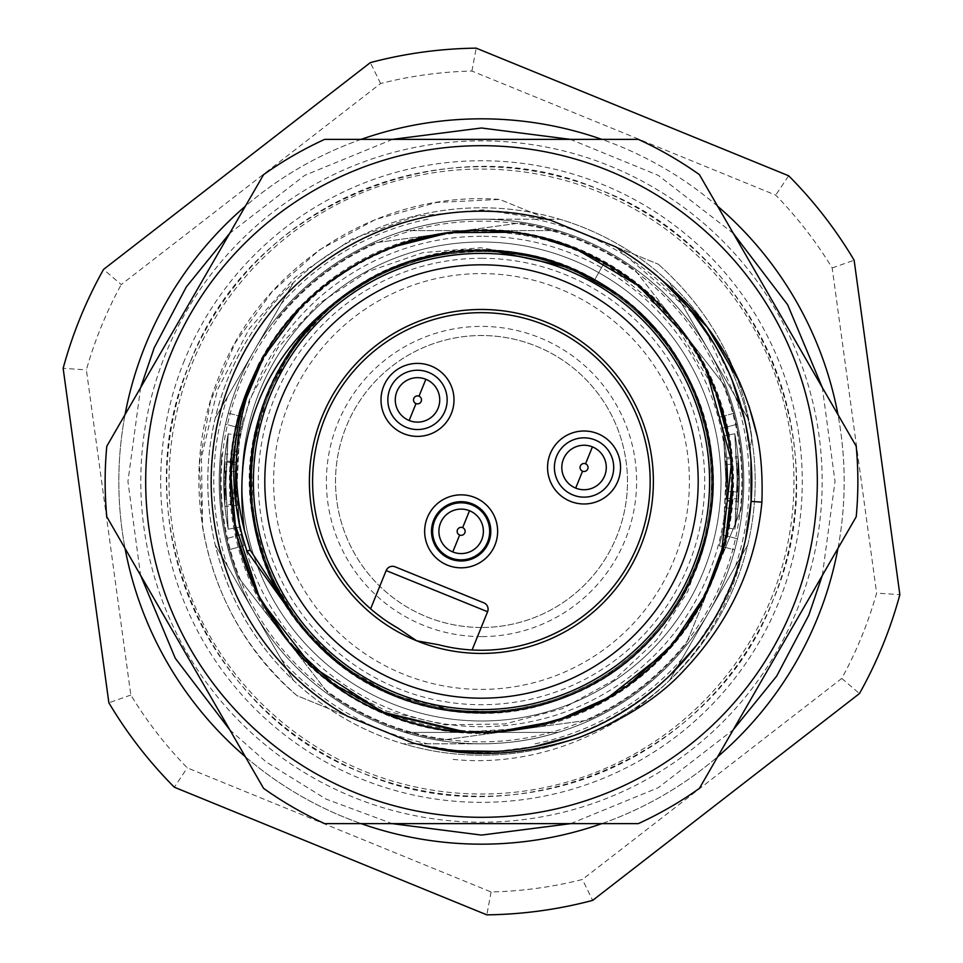 <?xml version="1.0" encoding="UTF-8"?>
<svg xmlns="http://www.w3.org/2000/svg" width="963" height="963" viewBox="0 0 963 963"><rect width="100%" height="100%" fill="white"/><g stroke="black" fill="none" stroke-linecap="round" stroke-linejoin="round"><path stroke-width="0.72" stroke-dasharray="4.82 3.61" d="M282.255 598.95L288.623 609.146A231.289 231.289 0 0 1 333.246 303.983L378.459 274.431L429.293 256.182L482.981 250.211L536.584 256.868L587.189 275.767L632.029 305.897L668.647 345.597L695.069 392.711L709.839 444.665L712.151 498.641L701.895 551.667L679.601 600.876L646.51 643.561L604.427 677.422L555.627 700.583L502.794 711.801L448.794 710.465L396.575 696.634L348.991 671.067L308.642 635.171L277.705 590.885L257.891 540.628L250.284 487.158L255.279 433.374L272.601 382.215L301.335 336.472L339.891 298.638L386.163 270.772L437.635 254.413L491.503 250.428L544.829 259.047L594.701 279.812C715.292 342.599 751.104 517.083 665 622.291C585.66 732.711 407.855 743.28 315.984 643.055C218.011 548.79 232.89 371.285 345.187 294.642C452.466 211.114 626.022 251.138 685.873 373.223C753.271 491.299 688.906 657.392 559.539 699.222C433.061 749.094 277.838 661.713 254.87 527.712C219.42 382.046 355.516 231.096 504.058 251.319C639.721 260.323 742.666 405.688 706.12 536.644L687.931 591.198L656.61 640.058L613.997 680.034L562.536 708.624L505.13 723.947L445.327 724.862L386.693 711.176L332.644 683.477A250.91 250.91 0 0 1 233.419 519.045L234.105 458.4L249.309 400.102L278.018 347.583L318.272 303.995L367.589 271.747L422.901 252.655L480.669 247.744L537.426 257.073C595.928 272.252 642.152 305.379 676.086 356.466C712.139 419.579 722.154 479.634 706.12 536.644M296.797 620.714L288.623 609.146C229.772 523.463 240.016 398.959 312.084 324.05C381.517 246.697 504.949 227.376 594.701 279.812C702.966 337.026 745.892 485.785 684.753 591.872C629.056 700.92 480.91 745.916 373.969 686.27C264.151 632.101 217.096 484.594 275.249 376.834C327.889 266.269 474.723 217.169 583.277 273.805C682.514 320.053 736.334 442.342 703.387 546.755C671.825 665.072 536.415 740.15 419.338 704.278C300.6 674.365 223.633 540.026 257.879 422.456C286.131 303.309 419.387 224.475 537.426 257.073M244.939 397.875C290.369 254.665 475.818 184.968 604.307 262.694L671.608 317.754L715.834 391.821M459.736 711.765L392.735 695.081M362.22 679.661L337.7 662.652M334.317 659.92L309.58 636.218M333.246 303.983L292.957 347.535L265.078 399.922L251.439 457.666L252.944 516.987L269.496 573.96L299.999 624.867L342.443 666.324L394.048 695.623C490.492 737.008 611.866 701.437 670.705 614.526A231.289 231.289 0 0 1 415.643 703.219L467.681 712.379M617.524 294.437L639.155 312.265M318.777 645.872L293.125 615.694M273.083 581.772L259.035 544.781M251.524 506.129L250.681 466.754M256.579 427.62L287.949 354.878M312.193 323.917L341.793 297.17M375.847 275.755L412.838 260.636M451.346 252.186L491.25 250.416M563.427 280.895A216.687 216.687 0 0 0 280.895 399.573A216.687 216.687 0 0 0 399.573 682.105A216.687 216.687 0 0 0 682.105 563.427A216.687 216.687 0 0 0 563.427 280.895M388.462 622.363L381.805 617.74M375.919 613.238L370.623 608.821L386.151 570.565M438.719 644.765L444.641 646.197M450.275 647.353L462.469 649.182M467.765 649.7L471.015 649.929M471.063 649.929L472.075 649.989A168.79 168.79 0 0 0 645.005 439.995A168.79 168.79 0 0 0 392.94 337.688A168.79 168.79 0 0 0 370.623 608.821M451.322 413.621A36.498 36.498 0 0 0 431.231 366.072A36.498 36.498 0 0 0 383.683 386.163A36.498 36.498 0 0 0 403.774 433.711A36.498 36.498 0 0 0 451.322 413.621M617.861 481.211A36.498 36.498 0 0 0 597.77 433.675A36.498 36.498 0 0 0 550.234 453.766A36.498 36.498 0 0 0 570.325 501.302A36.498 36.498 0 0 0 617.861 481.211M494.958 545.058A36.498 36.498 0 0 0 474.867 497.522A36.498 36.498 0 0 0 427.331 517.613A36.498 36.498 0 0 0 447.422 565.149A36.498 36.498 0 0 0 494.958 545.058M487.567 542.061A28.517 28.517 0 0 0 471.87 504.913A28.517 28.517 0 0 0 434.722 520.61A28.517 28.517 0 0 0 450.419 557.758A28.517 28.517 0 0 0 487.567 542.061M452.779 551.943A22.245 22.245 0 0 0 478.695 517.673A22.245 22.245 0 0 0 447.482 513.785M403.834 382.347A22.245 22.245 0 0 1 425.863 379.29M431.171 417.436A22.245 22.245 0 0 1 409.143 420.494M592.414 446.88A22.245 22.245 0 0 0 570.385 449.938M575.681 488.097A22.245 22.245 0 0 0 597.71 485.027M299.914 308.353L327.215 283.64M359.464 262.273L391.062 247.467M510.679 232.3L539.665 237.428M332.644 683.477C452.369 778.116 648.677 728.293 708.732 587.887C771.026 463.901 706.228 298.109 576.368 249.224C447.783 192.624 283.098 267.702 242.772 404.291C201.111 524.462 266.715 667.203 386.632 713.776C514.411 771.074 681.383 694.07 720.396 558.191C762.082 437.696 694.817 294.534 576.368 249.224C447.675 192.395 282.869 268.4 242.989 403.617C200.677 523.114 267.028 668.105 386.632 713.776C504.407 765.067 654.431 707.504 707.42 590.656C765.717 476.685 718.446 323.472 604.307 262.694L594.701 279.812L604.307 262.694M729.822 445.568L732.41 480.669M628.863 684.573L611.252 696.249M495.993 731.988L460.519 731.531M464.912 731.856L526.978 728.245M571.793 715.593L605.619 699.559M664.843 652.782L688.449 623.362M707.408 590.68L721.227 555.579M706.553 370.562L687.642 338.458M394.565 694.347A229.916 229.916 0 0 1 268.653 394.565A229.916 229.916 0 0 1 568.435 268.653A229.916 229.916 0 0 1 694.347 568.435A229.916 229.916 0 0 1 394.565 694.347A229.916 229.916 0 0 1 268.653 394.565A229.916 229.916 0 0 1 568.435 268.653A229.916 229.916 0 0 1 694.347 568.435A229.916 229.916 0 0 1 394.565 694.347M690.615 310.242L662.375 280.654A270.29 270.29 0 0 0 615.273 246.636L550.403 220.13C421.577 183.632 278.078 257.603 231.096 379.747C179.455 500.423 231.048 652.613 347.727 716.364A270.29 270.29 0 0 1 550.403 220.13A270.29 270.29 0 0 0 347.727 716.364L297.073 695.683C206.118 619.63 173.424 483.727 219.841 374.631C263.068 264.235 381.565 190.072 499.749 199.449L615.273 246.636A270.29 270.29 0 0 1 412.597 742.87L347.727 716.364L412.597 742.87A270.29 270.29 0 0 0 419.699 744.64L457.943 750.767M125.046 414.596A362.678 362.678 0 0 0 125.046 548.404M245.336 756.749A362.678 362.678 0 0 0 361.209 823.642M601.791 823.642A362.678 362.678 0 0 0 717.664 756.749M837.954 548.404A362.678 362.678 0 0 0 837.954 414.596M717.664 206.251A362.678 362.678 0 0 0 601.791 139.358M361.209 139.358A362.678 362.678 0 0 0 245.336 206.251M770.773 599.696A312.494 312.494 0 0 0 599.636 192.251A312.494 312.494 0 0 0 192.191 363.388A312.494 312.494 0 0 0 363.328 770.833A312.494 312.494 0 0 0 770.773 599.696M130.836 695.045L108.867 702.773L63.149 368.335A433.386 433.386 0 0 1 103.547 269.423L121.23 284.579L380.602 83.516A410.575 410.575 0 0 1 471.906 71.033L775.709 195.128A410.575 410.575 0 0 1 832.164 267.955L876.619 593.112A410.575 410.575 0 0 1 841.77 678.421L582.398 879.484A410.575 410.575 0 0 1 491.094 891.967L187.291 767.872A410.575 410.575 0 0 1 130.836 695.045L86.381 369.888A410.575 410.575 0 0 1 121.23 284.579M471.906 71.033L476.179 48.15A433.386 433.386 0 0 0 370.334 62.619L103.547 269.423A433.386 433.386 0 0 0 63.149 368.335L86.381 369.888M423.792 236.152L471.244 229.663A252.041 252.041 0 0 1 665.12 308.846L694.467 346.704A252.041 252.041 0 0 1 722.84 554.194L704.723 598.541A252.041 252.041 0 0 1 539.208 726.848L491.756 733.337A252.041 252.041 0 0 1 297.88 654.154L268.533 616.296A252.041 252.041 0 0 1 240.16 408.806L258.277 364.459A252.041 252.041 0 0 1 423.792 236.152L375.69 242.724A261.166 261.166 0 0 0 276.634 319.511A261.166 261.166 0 0 1 375.69 242.724L519.346 223.091A261.166 261.166 0 0 1 635.375 270.483L665.12 308.846M491.094 891.967L486.821 914.85L174.327 787.216A433.386 433.386 0 0 1 108.867 702.773A433.386 433.386 0 0 0 174.327 787.216L187.291 767.872M841.77 678.421L859.453 693.577L592.666 900.381A433.386 433.386 0 0 1 486.821 914.85A433.386 433.386 0 0 0 592.666 900.381L582.398 879.484M832.164 267.955L854.133 260.227L899.851 594.665A433.386 433.386 0 0 1 859.453 693.577A433.386 433.386 0 0 0 899.851 594.665L876.619 593.112M380.602 83.516L370.334 62.619A433.386 433.386 0 0 1 476.179 48.15L788.673 175.784A433.386 433.386 0 0 1 854.133 260.227A433.386 433.386 0 0 0 788.673 175.784L775.709 195.128M471.244 229.663L519.346 223.091A261.166 261.166 0 0 1 635.375 270.483A261.166 261.166 0 0 0 519.346 223.091M258.277 364.459L240.16 408.806M491.756 733.337L443.654 739.909A261.166 261.166 0 0 1 327.625 692.517L238.788 577.92A261.166 261.166 0 0 1 221.803 453.742A261.166 261.166 0 0 0 238.788 577.92L268.533 616.296M704.723 598.541L686.366 643.489A261.166 261.166 0 0 1 587.31 720.276L443.654 739.909A261.166 261.166 0 0 1 327.625 692.517L297.88 654.154M694.467 346.704L724.212 385.08A261.166 261.166 0 0 1 741.197 509.258L686.366 643.489A261.166 261.166 0 0 1 587.31 720.276L539.208 726.848M635.375 270.483L724.212 385.08A261.166 261.166 0 0 1 741.197 509.258L722.84 554.194M387.066 712.728A249.766 249.766 0 0 0 712.728 575.934A249.766 249.766 0 0 0 575.934 250.272A249.766 249.766 0 0 0 250.272 387.066A249.766 249.766 0 0 0 387.066 712.728M481.5 219.191C508.091 219.263 533.586 223.067 558.01 230.59C533.586 223.067 508.091 219.263 481.5 219.191A262.309 262.309 0 0 0 219.191 481.5A262.309 262.309 0 0 0 481.5 743.809A262.309 262.309 0 0 0 743.809 481.5A262.309 262.309 0 0 0 481.5 219.191A262.309 262.309 0 0 1 743.809 481.5A262.309 262.309 0 0 1 481.5 743.809C508.091 743.737 533.586 739.933 558.01 732.41L404.99 732.41C429.414 739.933 454.909 743.737 481.5 743.809C508.091 743.737 533.586 739.933 558.01 732.41L404.99 732.41C429.414 739.933 454.909 743.737 481.5 743.809L403.316 743.809A273.721 273.721 0 0 1 403.316 219.191A273.721 273.721 0 0 1 559.684 219.191A273.721 273.721 0 0 0 207.779 481.5A273.721 273.721 0 0 0 559.684 743.809A273.721 273.721 0 0 0 559.684 219.191A273.721 273.721 0 0 1 559.684 743.809A273.721 273.721 0 0 1 403.316 743.809L481.5 743.809A262.309 262.309 0 0 1 219.191 481.5A262.309 262.309 0 0 1 481.5 219.191C454.909 219.263 429.414 223.067 404.99 230.59C429.414 223.067 454.909 219.263 481.5 219.191L559.684 219.191L481.5 219.191A262.309 262.309 0 0 0 219.191 481.5A262.309 262.309 0 0 0 481.5 743.809M228.267 549.933L225.535 538.859L228.267 549.933L243.687 545.768L240.967 534.682L243.687 545.768L228.267 549.933M225.535 424.141A262.309 262.309 0 0 0 225.535 538.859L240.967 534.682A246.347 246.347 0 0 1 240.967 428.318A246.347 246.347 0 0 0 240.967 534.682L225.535 538.859A262.309 262.309 0 0 1 225.535 424.141L228.267 413.067L225.535 424.141L240.967 428.318L243.687 417.232L240.967 428.318L225.535 424.141M236.32 505.443L235.357 471.437L236.32 505.443L224.969 506.55L223.97 470.967L224.969 506.55M235.742 498.497A246.347 246.347 0 0 1 239.414 435.878L235.742 498.497L224.367 499.291L228.207 433.771A257.747 257.747 0 0 0 228.207 529.229L239.414 527.122L228.207 529.229A257.747 257.747 0 0 1 228.207 433.771A257.747 257.747 0 0 0 224.367 499.291M236.188 504.01L239.414 435.878A246.347 246.347 0 0 0 239.414 527.122L228.207 529.229L224.355 463.901A257.747 257.747 0 0 0 228.207 529.229L239.414 527.122L228.207 529.229A257.747 257.747 0 0 1 228.207 433.771A257.747 257.747 0 0 0 228.207 529.229C222.284 497.414 222.284 465.586 228.207 433.771L225.234 453.862L228.207 433.771C222.284 465.586 222.284 497.414 228.207 529.229L224.572 460.928L228.207 529.229C222.284 497.414 222.284 465.586 228.207 433.771L224.824 505.057L228.207 433.771C222.284 465.586 222.284 497.414 228.207 529.229L239.414 527.122L228.207 529.229L239.414 527.122L228.207 529.229L239.414 527.122L228.207 529.229L239.414 527.122L228.207 529.229L239.414 527.122L235.73 464.684A246.347 246.347 0 0 0 239.414 527.122A246.347 246.347 0 0 1 239.414 435.878A246.347 246.347 0 0 0 239.414 527.122A246.347 246.347 0 0 1 239.414 435.878L236.573 455.078L225.234 453.862L236.573 455.078L239.414 435.878C233.756 466.297 233.756 496.703 239.414 527.122C233.756 496.703 233.756 466.297 239.414 435.878C233.756 466.297 233.756 496.703 239.414 527.122C233.756 496.703 233.756 466.297 239.414 435.878L236.188 504.01L224.824 505.057M235.947 461.831L239.414 527.122L235.947 461.831L224.572 460.928M235.863 462.83L239.414 527.122L235.863 462.83L224.487 461.963M239.414 435.878L228.207 433.771L239.414 435.878M235.73 464.684L224.355 463.901M235.357 471.437L223.97 470.967L235.357 471.437M228.267 413.067L243.687 417.232L228.267 413.067M734.733 549.933L737.465 538.859A262.309 262.309 0 0 0 737.465 424.141L734.733 413.067L737.465 424.141L722.033 428.318L719.313 417.232L722.033 428.318A246.347 246.347 0 0 1 722.033 534.682L719.313 545.768L722.033 534.682A246.347 246.347 0 0 0 722.033 428.318L737.465 424.141A262.309 262.309 0 0 1 737.465 538.859L734.733 549.933L719.313 545.768L734.733 549.933M727.643 491.563L726.68 457.557L727.643 491.563L739.03 492.033L738.031 456.45L739.03 492.033L727.643 491.563M727.258 464.503L723.586 527.122A246.347 246.347 0 0 0 727.258 464.503L738.633 463.709L734.793 529.229A257.747 257.747 0 0 0 734.793 433.771L723.586 435.878C729.244 466.297 729.244 496.703 723.586 527.122A246.347 246.347 0 0 0 723.586 435.878C729.244 466.297 729.244 496.703 723.586 527.122A246.347 246.347 0 0 0 723.586 435.878L727.053 501.169L723.586 435.878L727.137 500.17L723.586 435.878L734.793 433.771A257.747 257.747 0 0 1 734.793 529.229A257.747 257.747 0 0 0 738.633 463.709M727.27 498.316L723.586 435.878L734.793 433.771L738.645 499.099A257.747 257.747 0 0 0 734.793 433.771L723.586 435.878L734.793 433.771A257.747 257.747 0 0 1 734.793 529.229A257.747 257.747 0 0 0 734.793 433.771C740.716 465.586 740.716 497.414 734.793 529.229L737.766 509.138L734.793 529.229C740.716 497.414 740.716 465.586 734.793 433.771L738.428 502.072L734.793 433.771C740.716 465.586 740.716 497.414 734.793 529.229L738.176 457.943L734.793 529.229C740.716 497.414 740.716 465.586 734.793 433.771L723.586 435.878A246.347 246.347 0 0 1 727.27 498.316L738.645 499.099M723.586 527.122A246.347 246.347 0 0 0 723.586 435.878A246.347 246.347 0 0 1 723.586 527.122L726.427 507.922L723.586 527.122C729.244 496.703 729.244 466.297 723.586 435.878C729.244 466.297 729.244 496.703 723.586 527.122L726.812 458.99L723.586 527.122L734.793 529.229L723.586 527.122M726.427 507.922L737.766 509.138L726.427 507.922M726.68 457.557L738.031 456.45M726.812 458.99L738.176 457.943M727.053 501.169L738.428 502.072M727.137 500.17L738.513 501.037M734.733 413.067L719.313 417.232L734.733 413.067M558.01 230.59L404.99 230.59L558.01 230.59M720.998 481.5A239.498 239.498 0 0 1 481.5 720.998A239.498 239.498 0 0 1 242.002 481.5A239.498 239.498 0 0 1 481.5 242.002A239.498 239.498 0 0 1 720.998 481.5A239.498 239.498 0 0 1 481.5 720.998A239.498 239.498 0 0 1 242.002 481.5A239.498 239.498 0 0 1 481.5 242.002A239.498 239.498 0 0 1 720.998 481.5A239.498 239.498 0 0 1 481.5 720.998A239.498 239.498 0 0 1 242.002 481.5A239.498 239.498 0 0 1 481.5 242.002A239.498 239.498 0 0 1 720.998 481.5A239.498 239.498 0 0 1 481.5 720.998A239.498 239.498 0 0 1 242.002 481.5A239.498 239.498 0 0 1 481.5 242.002A239.498 239.498 0 0 1 720.998 481.5M669.574 680.372L747.757 544.938L669.574 680.372M293.426 282.628L215.243 418.062L293.426 282.628M215.243 544.938L293.426 680.372L215.243 544.938M747.757 418.062L669.574 282.628L747.757 418.062M481.5 627.479A145.979 145.979 0 0 1 335.521 481.5A145.979 145.979 0 0 1 481.5 335.521A145.979 145.979 0 0 1 627.479 481.5A145.979 145.979 0 0 1 481.5 627.479A145.979 145.979 0 0 1 335.521 481.5A145.979 145.979 0 0 1 481.5 335.521A145.979 145.979 0 0 1 627.479 481.5A145.979 145.979 0 0 1 481.5 627.479A145.979 145.979 0 0 0 627.479 481.5A145.979 145.979 0 0 0 481.5 335.521M145.75 344.369A362.678 362.678 0 0 0 344.369 817.25A362.678 362.678 0 0 0 817.25 618.631A362.678 362.678 0 0 0 618.631 145.75A362.678 362.678 0 0 0 145.75 344.369M796.87 610.361A340.685 340.685 0 0 0 610.301 166.154A340.685 340.685 0 0 0 166.093 352.723A340.685 340.685 0 0 0 352.663 796.931A340.685 340.685 0 0 0 796.87 610.361M453.128 759.41C588.152 773 720.3 673.306 744.64 543.301C715.015 686.21 555.639 784.315 412.597 742.87L297.073 695.683C245.806 650.615 214.304 594.424 202.567 527.098L199.413 463.805L210.452 401.402L235.104 343.021L272.156 291.608L319.716 249.742L375.426 219.516L436.456 202.471L499.749 199.449L615.273 246.636L693.745 314.143M739.993 382.78L748.877 405.736M745.422 539.834L734.155 577.547M733.361 579.606L717.495 613.275M716.845 614.43L696.056 645.896M670.465 674.762L655.671 688.196M640.925 699.776L607.846 720.444M603.693 722.599L572.166 736.141M534.826 746.481L496.547 751.381M714.065 343.767L732.205 380.481M744.604 419.555L750.959 460.314M744.291 418.267L749.972 450.154C737.598 361.233 692.698 293.402 615.273 246.636L658.247 264.187L615.273 246.636A270.29 270.29 0 0 1 744.64 543.301M696.646 317.886L697.405 318.885M705.542 330.285L743.412 414.728M324.712 139.358A376.364 376.364 0 0 0 263.585 174.64L106.797 446.218A376.364 376.364 0 0 0 106.797 516.782L263.585 788.36A376.364 376.364 0 0 0 324.712 823.642L638.288 823.642A376.364 376.364 0 0 0 699.415 788.36L856.203 516.782A376.364 376.364 0 0 0 856.203 446.218L699.415 174.64A376.364 376.364 0 0 0 638.288 139.358L324.712 139.358M550.595 220.262L483.595 209.826L416.004 216.194L351.82 239.185L295.051 277.452L249.273 328.744L217.373 389.991L201.448 457.497L202.567 527.098M658.247 264.187C711.067 311.218 742.268 369.046 751.862 437.671L749.972 450.154L751.862 437.671C742.268 369.046 711.067 311.218 658.247 264.187M184.499 360.246A320.799 320.799 0 0 0 360.186 778.525A320.799 320.799 0 0 0 778.465 602.838A320.799 320.799 0 0 0 602.778 184.559A320.799 320.799 0 0 0 184.499 360.246M190.084 362.497C122.53 516.637 205.131 713.366 362.497 772.916C516.577 840.53 713.234 757.881 772.892 600.539C840.482 446.399 757.881 249.634 600.491 190.084C446.399 122.457 249.73 205.143 190.084 362.497A314.769 314.769 0 0 1 600.515 190.096A314.769 314.769 0 0 1 772.904 600.515A314.769 314.769 0 0 1 362.485 772.904A314.769 314.769 0 0 1 190.096 362.485M481.5 236.296A245.204 245.204 0 0 0 236.296 481.5A245.204 245.204 0 0 0 481.5 726.704A245.204 245.204 0 0 0 726.704 481.5A245.204 245.204 0 0 0 481.5 236.296M481.5 230.59A250.91 250.91 0 0 0 230.59 481.5A250.91 250.91 0 0 0 481.5 732.41A250.91 250.91 0 0 0 732.41 481.5A250.91 250.91 0 0 0 481.5 230.59M737.465 538.859L722.033 534.682L737.465 538.859M427.933 219.191A267.726 267.726 0 0 0 281.112 303.959M227.545 396.732A267.726 267.726 0 0 0 227.545 566.268M281.112 659.041A267.726 267.726 0 0 0 427.933 743.809M481.5 221.165A260.335 260.335 0 0 0 221.165 481.5A260.335 260.335 0 0 0 481.5 741.835A260.335 260.335 0 0 0 741.835 481.5A260.335 260.335 0 0 0 481.5 221.165M535.067 743.809A267.726 267.726 0 0 0 681.888 659.041M735.455 566.268A267.726 267.726 0 0 0 735.455 396.732M681.888 303.959A267.726 267.726 0 0 0 535.067 219.191M481.5 258.289A223.211 223.211 0 0 1 704.711 481.5A223.211 223.211 0 0 1 481.5 704.711A223.211 223.211 0 0 1 258.289 481.5A223.211 223.211 0 0 1 481.5 258.289M481.5 273.6A207.9 207.9 0 0 1 689.4 481.5A207.9 207.9 0 0 1 481.5 689.4A207.9 207.9 0 0 1 273.6 481.5A207.9 207.9 0 0 1 481.5 273.6M481.5 636.603A155.103 155.103 0 0 1 326.397 481.5A155.103 155.103 0 0 1 481.5 326.397A155.103 155.103 0 0 1 636.603 481.5A155.103 155.103 0 0 1 481.5 636.603M822.33 575.453L835.029 481.464L822.294 387.475M733.349 233.431L658.247 175.35L570.397 139.358M392.567 139.358L304.777 175.326L229.7 233.347M140.634 387.62L127.935 481.5L140.598 575.32M229.832 729.882L266.173 761.974L326.12 799.121L392.254 823.642M570.722 823.642L658.319 787.686L733.228 729.773"/><path stroke-width="1.44" d="M288.623 609.146L246.973 551.077L250.26 550.138L282.255 598.95M250.26 550.138L244.446 530.432C230.687 425.61 272.529 351.976 333.246 303.983M246.973 551.077C230.121 500.724 229.447 449.661 244.939 397.875L255.051 373.463C234.322 425.285 230.783 477.612 244.446 530.432M467.681 712.379L494.127 712.439L459.736 711.765M392.735 695.081L362.22 679.661M337.7 662.652L334.317 659.92M309.58 636.218L296.797 620.714M491.25 250.416L568.952 267.377A231.289 231.289 0 0 0 349.136 671.163A231.289 231.289 0 0 0 658.511 332.632L639.155 312.265M670.705 614.526A231.289 231.289 0 0 0 568.952 267.377L617.524 294.437M349.136 671.163L318.777 645.872M293.125 615.694L273.083 581.772M259.035 544.781L251.524 506.129M250.681 466.754L256.579 427.62M287.949 354.878L312.193 323.917M341.793 297.17L375.847 275.755M412.838 260.636L451.346 252.186M395.251 692.662A228.099 228.099 0 0 0 692.662 567.749A228.099 228.099 0 0 0 567.749 270.338A228.099 228.099 0 0 0 270.338 395.251A228.099 228.099 0 0 0 395.251 692.662M563.427 280.895A216.687 216.687 0 0 0 280.895 399.573A216.687 216.687 0 0 0 399.573 682.105A216.687 216.687 0 0 0 682.105 563.427A216.687 216.687 0 0 0 563.427 280.895M398.176 628.309L416.714 640.816A171.98 171.98 0 0 1 322.027 416.774A171.98 171.98 0 0 1 546.069 322.099A171.98 171.98 0 0 1 640.756 546.129A171.98 171.98 0 0 1 416.714 640.816L438.719 644.765A168.79 168.79 0 0 0 642.694 531.155A168.79 168.79 0 0 0 538.028 322.449A168.79 168.79 0 0 0 324.988 417.978A168.79 168.79 0 0 0 398.176 628.309L388.462 622.363M370.623 608.821L386.151 570.565L487.591 611.734L472.075 649.989L487.591 611.734A6.837 6.837 0 0 0 483.823 602.826A6.837 6.837 0 0 1 487.591 611.734M381.805 617.74L375.919 613.238M444.641 646.197L450.275 647.353M462.469 649.182L467.765 649.7M395.059 566.798A6.837 6.837 0 0 0 386.151 570.565A6.837 6.837 0 0 1 395.059 566.798L483.823 602.826L395.059 566.798M447.482 513.785A22.245 22.245 0 0 0 452.779 551.943A22.245 22.245 0 0 1 440.536 522.969A22.245 22.245 0 0 1 469.511 510.727A22.245 22.245 0 0 1 481.753 539.701A22.245 22.245 0 0 1 452.779 551.943A22.245 22.245 0 0 1 440.536 522.969A22.245 22.245 0 0 1 469.511 510.727A22.245 22.245 0 0 1 481.753 539.701A22.245 22.245 0 0 1 452.779 551.943L459.64 535.031A3.996 3.996 0 0 0 464.84 532.84A3.996 3.996 0 0 0 462.649 527.64L469.511 510.727M383.683 386.163A36.498 36.498 0 0 0 403.774 433.711A36.498 36.498 0 0 0 451.322 413.621A36.498 36.498 0 0 0 431.231 366.072A36.498 36.498 0 0 0 383.683 386.163A36.498 36.498 0 0 0 403.774 433.711A36.498 36.498 0 0 0 451.322 413.621A36.498 36.498 0 0 0 431.231 366.072A36.498 36.498 0 0 0 383.683 386.163M403.834 382.347A22.245 22.245 0 0 0 409.143 420.494L416.004 403.593A3.996 3.996 0 0 1 413.801 398.393A3.996 3.996 0 0 1 419.001 396.19L425.863 379.29A22.245 22.245 0 0 1 438.105 408.252A22.245 22.245 0 0 1 409.143 420.494A22.245 22.245 0 0 1 396.9 391.532A22.245 22.245 0 0 1 425.863 379.29A22.245 22.245 0 0 1 438.105 408.252A22.245 22.245 0 0 1 409.143 420.494A22.245 22.245 0 0 1 396.9 391.532A22.245 22.245 0 0 1 425.863 379.29A22.245 22.245 0 0 1 431.171 417.436M597.71 485.027A22.245 22.245 0 0 0 592.414 446.88A22.245 22.245 0 0 1 604.656 475.854A22.245 22.245 0 0 1 575.681 488.097A22.245 22.245 0 0 1 563.439 459.122A22.245 22.245 0 0 1 592.414 446.88A22.245 22.245 0 0 1 604.656 475.854A22.245 22.245 0 0 1 575.681 488.097A22.245 22.245 0 0 1 563.439 459.122A22.245 22.245 0 0 1 592.414 446.88L585.552 463.793A3.996 3.996 0 0 0 580.352 465.984A3.996 3.996 0 0 0 582.543 471.184L575.681 488.097A22.245 22.245 0 0 1 570.385 449.938M487.567 542.061A28.517 28.517 0 0 0 471.87 504.913A28.517 28.517 0 0 0 434.722 520.61A28.517 28.517 0 0 0 450.419 557.758A28.517 28.517 0 0 0 487.567 542.061M617.861 481.211A36.498 36.498 0 0 0 597.77 433.675A36.498 36.498 0 0 0 550.234 453.766A36.498 36.498 0 0 0 570.325 501.302A36.498 36.498 0 0 0 617.861 481.211M427.331 517.613A36.498 36.498 0 0 0 447.422 565.149A36.498 36.498 0 0 0 494.958 545.058A36.498 36.498 0 0 0 474.867 497.522A36.498 36.498 0 0 0 427.331 517.613M460.519 731.531L386.632 713.776C476.866 751.922 588.164 730.038 657.248 660.57C727.992 592.787 751.959 481.945 715.509 390.99C681.274 299.18 588.959 233.311 491.034 230.771C393.193 225.872 296.159 284.542 255.051 373.463M539.665 237.428L576.368 249.224C460.073 198.595 311.771 253.835 257.145 369.166C190.542 494.777 253.69 662.64 386.632 713.776L333.571 684.151L289.297 642.778L256.254 592.04L236.2 534.26L230.711 473.916L239.931 413.717L263.681 356.972L299.914 308.353M327.215 283.64L359.464 262.273M391.062 247.467L449.528 232.637L510.679 232.3M687.642 338.458L638.481 285.77L576.368 249.224L604.307 262.694M715.834 391.821L729.822 445.568M732.41 480.669L725.62 539.436L705.277 594.978L672.451 644.271L628.863 684.573M611.252 696.249L555.94 721.106L495.993 731.988M233.419 519.045L259.974 599.311L311.687 666.215L382.684 712.126L464.912 731.856M526.978 728.245L571.793 715.593M605.619 699.559L664.843 652.782M688.449 623.362L707.408 590.68M721.227 555.579L731.615 461.662L706.553 370.562M550.403 220.13A270.29 270.29 0 0 0 347.727 716.364L412.597 742.87A270.29 270.29 0 0 0 615.273 246.636L550.403 220.13M859.453 693.577A433.386 433.386 0 0 0 899.851 594.665L854.133 260.227A433.386 433.386 0 0 0 788.673 175.784L476.179 48.15A433.386 433.386 0 0 0 370.334 62.619L103.547 269.423A433.386 433.386 0 0 0 63.149 368.335L108.867 702.773A433.386 433.386 0 0 0 174.327 787.216L486.821 914.85A433.386 433.386 0 0 0 592.666 900.381L859.453 693.577M245.336 206.251A362.678 362.678 0 0 0 125.046 414.596M125.046 548.404A362.678 362.678 0 0 0 245.336 756.749M361.209 823.642A362.678 362.678 0 0 0 601.791 823.642M717.664 756.749A362.678 362.678 0 0 0 837.954 548.404M837.954 414.596A362.678 362.678 0 0 0 717.664 206.251M601.791 139.358A362.678 362.678 0 0 0 361.209 139.358M145.69 481.5A335.81 335.81 0 0 1 481.5 145.69A335.81 335.81 0 0 1 817.31 481.5A335.81 335.81 0 0 1 481.5 817.31A335.81 335.81 0 0 1 145.69 481.5M748.877 405.736L757.291 436.42C761.191 455.102 762.732 477.022 761.902 502.168C755.762 565.907 729.761 622.002 683.911 670.453C659.366 697.332 624.361 719.722 578.883 737.646C520.465 756.136 467.416 758.471 419.699 744.64M757.291 436.42C742.846 372.813 711.2 320.884 662.375 280.654L707.263 327.095L739.993 382.78M750.959 460.314L751.068 501.374L745.422 539.834M734.155 577.547L733.361 579.606M717.495 613.275L716.845 614.43M696.056 645.896L670.465 674.762M655.671 688.196L640.925 699.776M607.846 720.444L603.693 722.599M572.166 736.141L534.826 746.481M496.547 751.381L457.943 750.767M690.615 310.242L714.065 343.767M732.205 380.481L744.604 419.555M693.745 314.143L696.646 317.886M697.405 318.885L705.542 330.285M743.412 414.728L744.291 418.267M761.902 502.168L751.068 501.374M324.712 139.358A376.364 376.364 0 0 0 263.585 174.64L106.797 446.218A376.364 376.364 0 0 0 106.797 516.782L263.585 788.36A376.364 376.364 0 0 0 324.712 823.642L638.288 823.642A376.364 376.364 0 0 0 699.415 788.36L856.203 516.782A376.364 376.364 0 0 0 856.203 446.218L699.415 174.64A376.364 376.364 0 0 0 638.288 139.358L324.712 139.358M462.649 527.64A3.996 3.996 0 0 0 457.449 529.831A3.996 3.996 0 0 0 459.64 535.031M390.027 388.739A29.648 29.648 0 0 0 406.35 427.367A29.648 29.648 0 0 0 444.978 411.045A29.648 29.648 0 0 0 428.655 372.416A29.648 29.648 0 0 0 390.027 388.739M611.529 478.635A29.648 29.648 0 0 0 595.194 440.007A29.648 29.648 0 0 0 556.578 456.33A29.648 29.648 0 0 0 572.901 494.958A29.648 29.648 0 0 0 611.529 478.635M433.675 520.189A29.648 29.648 0 0 0 449.998 558.805A29.648 29.648 0 0 0 488.626 542.482A29.648 29.648 0 0 0 472.291 503.854A29.648 29.648 0 0 0 433.675 520.189M416.004 403.593A3.996 3.996 0 0 0 421.204 401.39A3.996 3.996 0 0 0 419.001 396.19M582.543 471.184A3.996 3.996 0 0 0 587.743 468.993A3.996 3.996 0 0 0 585.552 463.793M733.228 729.773L776.623 676.195L808.788 615.225L822.33 575.453M822.294 387.475L787.662 304.765L733.349 233.431M570.397 139.358L481.488 127.995L392.567 139.358M229.7 233.347L186.328 286.902L154.176 347.86L140.634 387.62M140.598 575.32L175.29 658.283L229.832 729.882M392.254 823.642L481.488 835.09L570.722 823.642"/></g></svg>
